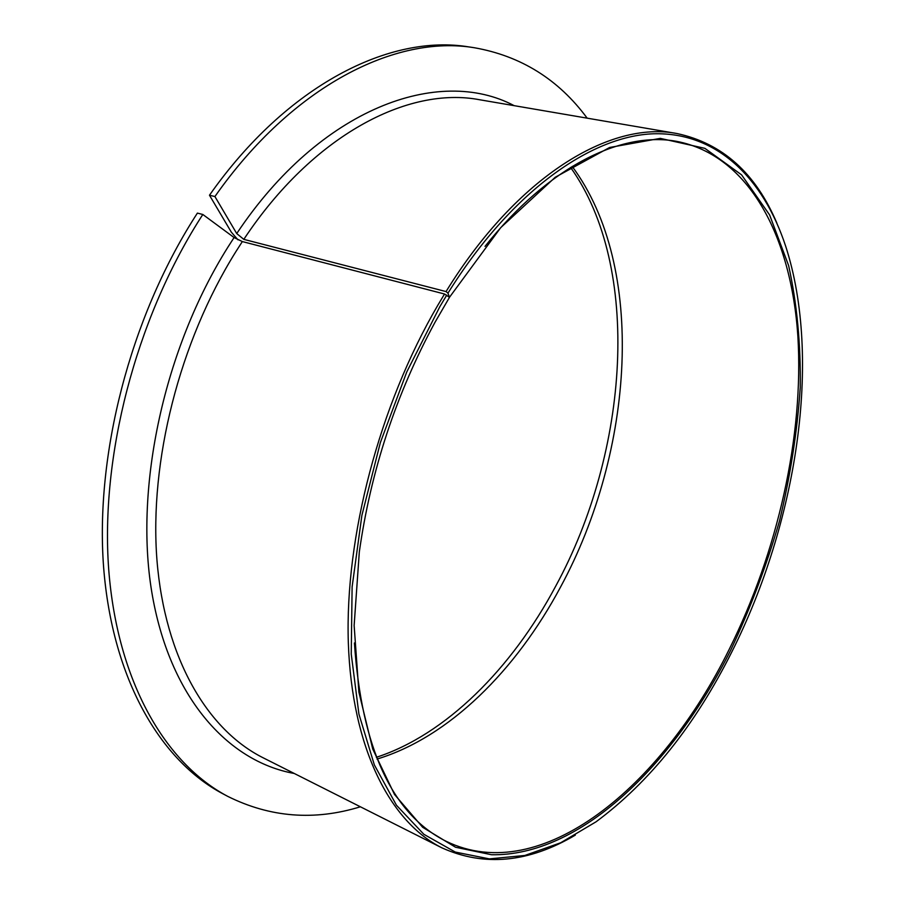 <?xml version="1.0" encoding="UTF-8"?>
<svg xmlns="http://www.w3.org/2000/svg" width="905" height="905" viewBox="0 0 905 905"><rect width="100%" height="100%" fill="white"/><g stroke="black" fill="none" stroke-linecap="round" stroke-linejoin="round"><path stroke-width="1.36" d="M485.023 246.386C548.95 165.875 621.724 131.055 676.725 141.372C749.578 155.445 791.253 237.099 797.871 336.196C803.945 436.255 777.78 551.665 729.204 649.338C662.143 785.959 541.563 887.59 446.222 841.333C392.227 814.398 361.627 748.277 354.421 642.969M237.981 239.848L231.341 232.178L209.474 195.231L214.915 196.543L236.725 233.558L243.807 239.361L446.041 291.568L447.964 293.141L449.434 297.326M449.785 296.874L500.657 227.709L555.263 177.244L609.608 147.481L660.311 138.375L704.859 148.341L741.58 174.846L769.612 214.938L788.628 265.595C796.966 303.548 800.846 344.183 800.246 387.51C797.271 431.628 790.337 476.143 779.465 521.088C766.535 565.682 750.279 608.726 730.686 650.22C672.381 766.32 579.392 856.424 491.528 854.739L455.532 847.238L422.669 827.283L394.523 794.488L372.758 749.091L358.878 692.11L354.138 625.479L359.308 552.027C370.756 470.962 395.96 394.433 434.92 322.44L449.48 297.36L444.536 294.012L242.336 241.567L234.078 237.54L202.822 214.474L197.392 213.105L194.813 217.121C129.992 318.979 95.082 454.989 103.611 567.209C112.356 679.576 160.739 760.947 222.879 793.787L227.687 796.343C165.638 763.549 117.356 682.087 108.713 569.494C100.297 457.036 135.343 320.653 200.231 218.501L202.822 214.474M446.041 291.568C517.321 175.819 610.592 120.444 677.11 133.567C722.507 143.397 755.754 173.24 776.863 223.094M447.964 293.141C510.669 192.313 590.275 135.976 653.602 133.782C717.133 132.062 763.266 178.33 785.642 246.115C822.283 359.104 796.92 522.457 731.93 651.691C695.187 725.12 649.892 781.818 596.056 821.808L560.693 842.77L524.81 855.474L489.311 858.879L455.26 852.058L423.868 834.308L396.447 805.235L374.365 764.94L358.923 714.09L351.242 654.055L352.113 586.926L361.887 515.386L380.349 442.613L406.764 371.955L439.853 306.648L446.753 295.109M575.32 835.111C528.724 862.669 484.243 866.911 441.889 847.838C390.281 822.012 351.909 748.525 348.323 642.652C344.907 536.891 379.297 405.451 437.749 305.358L444.536 294.012M209.474 195.231C287.157 84.606 390.417 33.768 468.835 46.913L474.22 47.716C520.918 55.94 558.566 79.425 587.164 118.159M214.915 196.543C292.677 85.59 395.915 34.582 474.22 47.716M360.394 806.785C314.363 820.959 270.131 817.475 227.687 796.343M243.807 239.361C312.881 135.083 408.178 85.998 479.661 99.754L677.11 133.567M441.889 847.838L262.993 757.723C207.652 729.95 164.914 658.704 156.961 560.15C149.223 461.697 179.36 342.101 235.786 251.794L242.336 241.567M294.249 773.47C227.574 761.456 169.19 696.929 151.735 591.768C134.381 486.856 164.02 348.81 227.97 247.054L234.078 237.54M572.186 166.43C646.713 266.907 634.201 451.21 560.557 587.017C516.167 670.175 449.197 737.236 377.023 759.069M236.725 233.558C320.54 107.797 438.902 65.748 514.164 105.659M376.322 757.315C445.848 734.747 511.789 668.478 555.613 586.327C629.247 451.199 641.758 267.258 570.58 167.425"/></g></svg>
